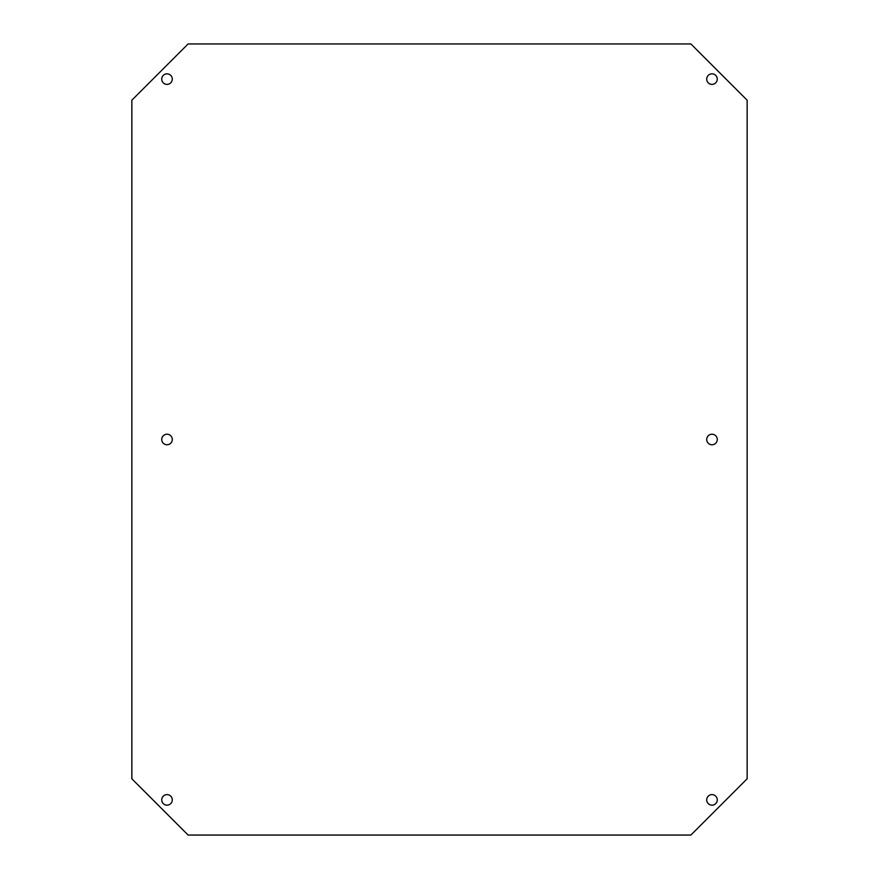 <?xml version="1.0" encoding="UTF-8"?>
<svg xmlns="http://www.w3.org/2000/svg" width="879" height="879" viewBox="0 0 879 879"><rect width="100%" height="100%" fill="white"/><g stroke="black" fill="none" stroke-linecap="round" stroke-linejoin="round"><path stroke-width="1.32" d="M167.01 434.226A5.274 5.274 0 0 0 161.736 439.5A5.274 5.274 0 0 0 167.01 444.774A5.274 5.274 0 0 0 172.284 439.5A5.274 5.274 0 0 0 167.01 434.226M711.99 434.226A5.274 5.274 0 0 0 706.716 439.5A5.274 5.274 0 0 0 711.99 444.774A5.274 5.274 0 0 0 717.264 439.5A5.274 5.274 0 0 0 711.99 434.226M167.01 794.616A5.274 5.274 0 0 0 161.736 799.89A5.274 5.274 0 0 0 167.01 805.164A5.274 5.274 0 0 0 172.284 799.89A5.274 5.274 0 0 0 167.01 794.616M711.99 794.616A5.274 5.274 0 0 0 706.716 799.89A5.274 5.274 0 0 0 711.99 805.164A5.274 5.274 0 0 0 717.264 799.89A5.274 5.274 0 0 0 711.99 794.616M167.01 73.836A5.274 5.274 0 0 0 161.736 79.11A5.274 5.274 0 0 0 167.01 84.384A5.274 5.274 0 0 0 172.284 79.11A5.274 5.274 0 0 0 167.01 73.836M711.99 73.836A5.274 5.274 0 0 0 706.716 79.11A5.274 5.274 0 0 0 711.99 84.384A5.274 5.274 0 0 0 717.264 79.11A5.274 5.274 0 0 0 711.99 73.836M747.15 778.794L747.15 100.206L690.894 43.95L188.106 43.95L131.85 100.206L131.85 778.794L188.106 835.05L690.894 835.05L747.15 778.794"/></g></svg>
